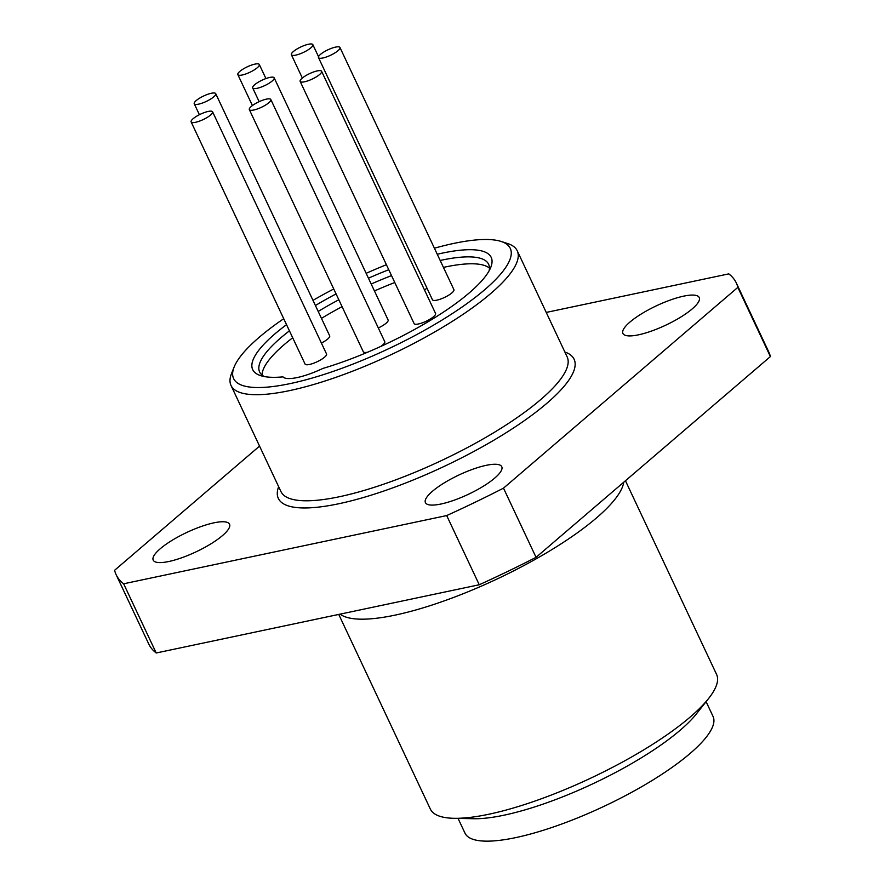 <?xml version="1.0" encoding="UTF-8"?>
<svg xmlns="http://www.w3.org/2000/svg" width="885" height="885" viewBox="0 0 885 885"><rect width="100%" height="100%" fill="white"/><g stroke="black" fill="none" stroke-linecap="round" stroke-linejoin="round"><path stroke-width="1.33" d="M242.225 74.993A11.859 3.02 154.8 0 1 237.844 74.605A11.859 3.02 154.8 0 1 243.098 69.063A11.859 3.02 154.8 0 1 254.924 64.118A11.859 3.02 154.8 0 1 259.305 64.505A11.859 3.02 154.8 0 1 254.05 70.037A11.859 3.02 154.8 0 1 242.225 74.993M212.588 111.82L326.543 353.989A11.859 3.02 154.8 0 1 321.288 359.52A11.859 3.02 154.8 0 1 309.462 364.476A11.859 3.02 154.8 0 1 305.082 364.089L191.127 121.92A11.859 3.02 154.8 0 1 196.382 116.389A11.859 3.02 154.8 0 1 208.207 111.433A11.859 3.02 154.8 0 1 212.588 111.82A11.859 3.02 154.8 0 1 207.333 117.351A11.859 3.02 154.8 0 1 195.508 122.307A11.859 3.02 154.8 0 1 191.127 121.92M339.962 47.491L453.916 289.672A11.859 3.02 154.8 0 1 448.662 295.203A11.859 3.02 154.8 0 1 436.836 300.159A11.859 3.02 154.8 0 1 432.455 299.772L318.5 57.591A11.859 3.02 154.8 0 1 323.755 52.06A11.859 3.02 154.8 0 1 335.581 47.104A11.859 3.02 154.8 0 1 339.962 47.491A11.859 3.02 154.8 0 1 334.707 53.034A11.859 3.02 154.8 0 1 322.881 57.99A11.859 3.02 154.8 0 1 318.5 57.591M274.162 77.825A11.859 3.02 154.8 0 1 268.896 83.356A11.859 3.02 154.8 0 1 257.081 88.312A11.859 3.02 154.8 0 1 252.69 87.925A11.859 3.02 154.8 0 1 257.944 82.394A11.859 3.02 154.8 0 1 269.77 77.438A11.859 3.02 154.8 0 1 274.162 77.825L388.117 319.994A11.859 3.02 154.8 0 1 378.304 327.948M426.769 287.691A11.859 3.02 154.8 0 1 424.612 290.191M295.767 55.124A11.859 3.02 154.8 0 1 291.386 54.737A11.859 3.02 154.8 0 1 296.641 49.206A11.859 3.02 154.8 0 1 308.467 44.25A11.859 3.02 154.8 0 1 312.848 44.637A11.859 3.02 154.8 0 1 307.593 50.168A11.859 3.02 154.8 0 1 295.767 55.124M367.717 352.175A11.859 3.02 154.8 0 1 367.695 352.186A11.859 3.02 154.8 0 1 363.315 351.799L249.349 109.629A11.859 3.02 154.8 0 1 254.603 104.087A11.859 3.02 154.8 0 1 266.429 99.131A11.859 3.02 154.8 0 1 270.821 99.518A11.859 3.02 154.8 0 1 265.566 105.061A11.859 3.02 154.8 0 1 253.741 110.017A11.859 3.02 154.8 0 1 249.349 109.629M270.821 99.518L384.776 341.698A11.859 3.02 154.8 0 1 380.683 346.477M321.609 71.309L435.564 313.478A11.859 3.02 154.8 0 1 430.309 319.009A11.859 3.02 154.8 0 1 418.483 323.965A11.859 3.02 154.8 0 1 414.103 323.578L300.148 81.409A11.859 3.02 154.8 0 1 305.402 75.878A11.859 3.02 154.8 0 1 317.228 70.922A11.859 3.02 154.8 0 1 321.609 71.309A11.859 3.02 154.8 0 1 316.354 76.84A11.859 3.02 154.8 0 1 304.528 81.796A11.859 3.02 154.8 0 1 300.148 81.409M215.719 93.655A11.859 3.02 154.8 0 1 210.453 99.186A11.859 3.02 154.8 0 1 198.638 104.142A11.859 3.02 154.8 0 1 194.246 103.755A11.859 3.02 154.8 0 1 199.501 98.224A11.859 3.02 154.8 0 1 211.327 93.268A11.859 3.02 154.8 0 1 215.719 93.655L329.674 335.824A11.859 3.02 154.8 0 1 321.399 343.048M148.713 643.926A342.683 87.316 -25.2 0 0 156.202 652.986L123.646 583.79A342.683 87.316 -25.2 0 1 116.156 574.741L148.713 643.926M259.548 446.095L114.607 570.283A342.683 87.316 -25.2 0 0 116.156 574.741M479.25 584.753L446.693 515.568A342.683 87.316 -25.2 0 0 503.499 488.144L536.056 557.34A342.683 87.316 -25.2 0 1 479.25 584.753L156.202 652.986M736.287 282.923L768.844 352.119A342.683 87.316 -25.2 0 1 770.392 356.578L737.836 287.382A342.683 87.316 -25.2 0 0 736.287 282.923A342.683 87.316 -25.2 0 0 728.797 273.874L546.244 312.427M770.392 356.578L536.056 557.34M501.032 241.428L507.658 243.552A158.161 40.301 154.8 0 1 517.238 250.787A158.161 40.301 154.8 0 1 447.146 324.574A158.161 40.301 154.8 0 1 289.495 390.628A158.161 40.301 154.8 0 1 231.018 385.462A158.161 40.301 154.8 0 1 231.549 373.481L234.138 367.021A152.884 38.962 -25.2 0 0 388.537 348.767A152.884 38.962 -25.2 0 0 501.032 241.428A152.884 38.962 -25.2 0 0 453.762 243.419A152.884 38.962 -25.2 0 0 434.413 248.209M168.803 561.51A42.181 10.742 -25.2 0 0 210.84 543.888A42.181 10.742 -25.2 0 0 229.536 524.219A42.181 10.742 -25.2 0 0 186.79 532.449A42.181 10.742 -25.2 0 0 153.205 560.128A42.181 10.742 -25.2 0 0 168.803 561.51M638.505 334.829A42.181 10.742 154.8 0 1 622.907 333.446A42.181 10.742 154.8 0 1 656.493 305.767A42.181 10.742 154.8 0 1 699.239 297.537A42.181 10.742 154.8 0 1 680.543 317.217A42.181 10.742 154.8 0 1 638.505 334.829M441.029 504.007A42.181 10.742 154.8 0 1 425.431 502.636A42.181 10.742 154.8 0 1 459.016 474.957A42.181 10.742 154.8 0 1 501.762 466.716A42.181 10.742 154.8 0 1 483.066 486.396A42.181 10.742 154.8 0 1 441.029 504.007M446.693 515.568L123.646 583.79M737.836 287.382L503.499 488.144M386.402 264.726A152.884 38.962 -25.2 0 0 366.147 273.321M333.745 288.975A152.884 38.962 -25.2 0 0 312.98 300.358M283.72 318.7A152.884 38.962 -25.2 0 0 234.138 367.021M437.256 254.261A131.799 33.586 154.8 0 1 490.766 267.381A131.799 33.586 154.8 0 1 322.903 368.425A39.537 10.078 154.8 0 1 282.968 376.866A131.799 33.586 154.8 0 1 260.677 375.649A131.799 33.586 154.8 0 1 286.53 324.662M315.414 305.524A131.799 33.586 154.8 0 1 336.068 293.909M368.448 278.2A131.799 33.586 154.8 0 1 388.758 269.726M708.631 698.464L696.429 713.863A138.392 35.267 154.8 0 1 504.107 815.173A138.392 35.267 154.8 0 1 473.597 818.725L453.961 818.304A158.161 40.301 -25.2 0 0 488.83 814.244A158.161 40.301 -25.2 0 0 708.631 698.464A158.161 40.301 -25.2 0 0 716.573 674.403L625.452 480.754M338.756 614.433L430.353 809.078A158.161 40.301 -25.2 0 0 453.961 818.304M623.737 482.225A158.161 40.301 154.8 0 1 542.217 555.371A158.161 40.301 154.8 0 1 395.13 615.119A158.161 40.301 154.8 0 1 340.128 614.135M489.139 270.777A126.533 32.236 -25.2 0 0 488.608 264.25A126.533 32.236 -25.2 0 0 440.177 260.478M391.524 275.6A126.533 32.236 -25.2 0 0 371.191 284.03M338.822 299.761A126.533 32.236 -25.2 0 0 318.202 311.443M289.439 330.846A126.533 32.236 -25.2 0 0 259.637 371.999A126.533 32.236 -25.2 0 0 264.327 376.556M262.071 375.074A126.533 32.236 154.8 0 1 292.692 337.771M321.454 318.368A126.533 32.236 154.8 0 1 342.075 306.675M374.444 290.955A126.533 32.236 154.8 0 1 394.787 282.525M443.44 267.392A126.533 32.236 154.8 0 1 489.427 268.089M458.043 818.393L464.99 833.15A137.075 34.924 -25.2 0 0 599.997 808.204A137.075 34.924 -25.2 0 0 713.044 716.43L706.097 701.661M231.018 385.462L280.943 491.562A158.161 40.301 -25.2 0 0 339.42 496.728A158.161 40.301 -25.2 0 0 497.071 430.674A158.161 40.301 -25.2 0 0 567.152 356.876L517.238 250.787M564.862 351.998A163.437 41.639 154.8 0 1 517.371 425.431A163.437 41.639 154.8 0 1 338.767 503.753A163.437 41.639 154.8 0 1 278.642 486.684M237.844 74.605L252.413 105.569M259.305 64.505L265.931 78.555M252.69 87.925L259.161 101.675M291.386 54.737L302.338 78.024M312.848 44.637L318.534 56.717M194.246 103.755L199.402 114.707"/></g></svg>
